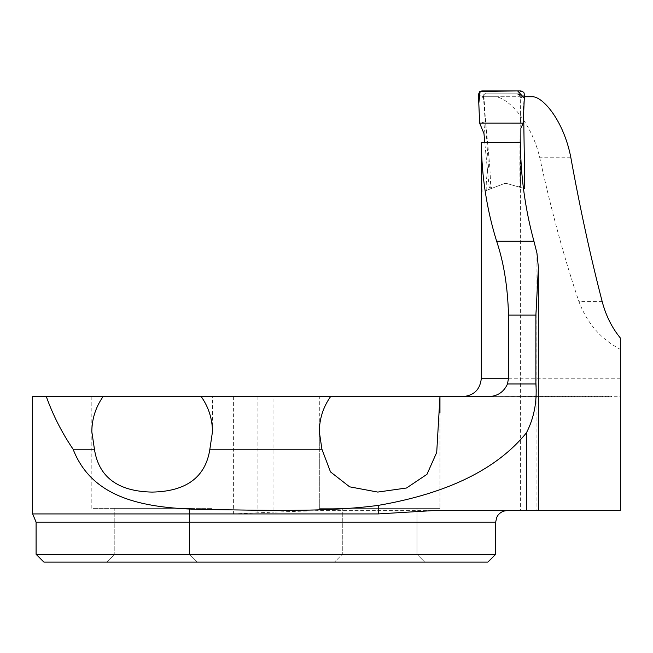<?xml version="1.0" encoding="UTF-8"?>
<svg xmlns="http://www.w3.org/2000/svg" width="653" height="653" viewBox="0 0 653 653"><rect width="100%" height="100%" fill="white"/><g stroke="black" fill="none" stroke-linecap="round" stroke-linejoin="round"><path stroke-width="0.49" stroke-dasharray="3.27 2.45" d="M536.946 510.646L520.392 510.646L538.333 510.646L536.946 510.646L536.946 253.095M570.771 157.21L539.639 157.21C530.897 120.56 507.038 96.938 494.958 96.726L483.963 96.726L488.46 166.874C486.705 174.808 485.979 182.685 486.256 190.496L504.736 183.403L506.197 183.338L523.42 188.276L521.102 187.607L520.4 142.272M524.359 96.726L522.833 96.726L523.649 112.953M482.102 192.088L481.326 145.154M539.639 157.21C551.385 210.984 564.486 259.102 578.95 301.58C586.998 323.096 600.793 339.029 620.35 349.388L620.35 338.009M152.149 396.608L91.828 396.608L152.149 396.608M379.638 396.608L319.317 396.608L379.638 396.608M488.322 396.608L620.35 396.265L620.35 510.646L318.231 510.646L273.942 512.107L273.942 396.608L611.877 396.608M32.65 396.608L273.942 396.608M494.958 96.726L532.464 96.726M483.963 96.726L522.833 96.726M481.326 142.534L520.392 142.525L520.392 510.646M483.995 133.645L485.236 121.784L483.489 97.55L489.864 167.625L490.77 187.174L489.211 187.77L490.778 188.758L504.736 183.403L506.197 183.338L504.736 183.403L486.256 190.496M490.778 188.758L504.736 183.403A2.302 2.302 0 0 1 506.197 183.338L521.102 187.607M319.317 431.698L319.317 508.344L439.959 508.344L319.317 508.344L439.959 508.344L319.317 508.344L319.317 396.608M91.828 396.608L91.828 508.344L212.47 508.344L91.828 508.344L212.47 508.344L91.828 508.344L91.828 431.698M495.692 554.307L36.095 554.307M487.93 562.062L43.849 562.062M197.247 562.062L107.051 562.062L197.247 562.062L107.051 562.062L197.247 562.062L189.492 554.307L114.806 554.307L189.492 554.307L114.806 554.307L107.051 562.062L114.806 554.307L189.492 554.307L197.247 562.062M424.736 562.062L334.54 562.062L424.736 562.062L334.54 562.062L424.736 562.062L416.981 554.307L342.294 554.307L416.981 554.307L342.294 554.307L334.54 562.062L342.294 554.307L416.981 554.307L424.736 562.062M342.294 508.344L416.981 508.344L342.294 508.344L342.294 554.307L342.294 508.344L416.981 508.344L342.294 508.344M114.806 508.344L189.492 508.344L114.806 508.344L114.806 554.307L114.806 508.344L189.492 508.344L114.806 508.344M32.65 513.927L233.39 513.927L273.942 512.107M432.376 510.646L318.231 510.646M489.211 187.77L484.689 141.864M519.07 187.027L520.539 185.925L520.025 185.779L519.861 166.319L520.237 97.297L521.429 97.444L524.457 94.546M520.784 157.234L520.539 185.925M520.882 128.143L520.474 120.307L523.208 123.156M485.236 121.784L479.661 123.148M520.474 120.307L520.31 97.444M478.412 94.53L483.081 97.55M521.078 90.938L518.033 93.852L485.669 93.852L481.783 90.938M483.489 97.55C483.481 95.379 484.608 94.146 486.86 93.852L485.742 93.852M517.984 93.852L516.817 93.852L518.874 94.538L520.237 97.297M486.86 93.852L516.817 93.852M520.025 185.779L518.564 186.88M492.329 188.162L490.77 187.174M482.306 97.444L483.244 94.938L485.669 93.852M483.073 97.444L484.02 94.914L486.501 93.852M518.033 93.852L520.474 94.93L521.429 97.444M516.866 93.852L519.298 94.865L520.31 97.297M479.343 115.777L479.375 116.43M620.35 378.226L481.326 378.226M36.095 522.131L495.692 522.131M233.39 396.608L233.39 513.927M257.927 396.608L257.927 512.825M602.188 301.58L578.95 301.58M439.959 412.68L439.959 508.344L439.959 412.68M212.47 431.698L212.47 396.608M416.981 508.344L416.981 554.307L416.981 508.344M189.492 508.344L189.492 554.307L189.492 508.344M538.333 267.567L538.333 270.538"/><path stroke-width="0.98" d="M524.359 96.726L532.464 96.726C543.076 96.709 563.743 120.911 570.771 157.21C580.158 208.944 590.63 257.07 602.188 301.58C605.886 315.611 611.943 327.757 620.35 338.009L620.35 510.646L432.376 510.646L378.234 513.927L32.65 513.927L36.095 522.131L36.095 554.307L495.692 554.307L487.93 562.062L43.849 562.062L36.095 554.307M508.516 378.226L481.326 378.226L481.326 142.534L520.4 142.272C520.653 176.09 525.167 209.082 533.942 241.251L536.946 253.095L538.382 267.567L535.893 315.105L508.516 315.105L508.516 378.226L507.487 383.972C503.765 392.151 497.374 396.363 488.322 396.608L439.959 396.608L439.959 412.68L439.959 396.73M524.775 188.668L523.42 188.276L524.775 188.668L523.649 112.953M620.35 349.388L620.35 396.265M481.334 142.411C481.653 176.408 486.746 209.36 496.639 241.251C503.773 262.367 507.732 286.985 508.516 315.105M94.432 449.231C98.709 477.147 117.94 491.431 152.125 492.093C186.325 491.464 205.573 477.172 209.866 449.231L321.921 449.231L330.5 471.907L349.633 486.828L377.761 492.076L406.517 488.003L426.98 474.307L436.718 452.398L439.959 396.608L103.084 396.608C95.689 407.137 91.942 418.834 91.828 431.698L94.432 449.231L73.103 449.231C92.604 499.684 145.839 508.352 203.434 509.487C261.314 510.107 325.504 512.499 378.234 505.381C447.46 493.439 496.851 469.254 526.424 432.841C534.007 418.1 537.166 401.807 535.893 383.972L535.893 315.105M103.084 396.608L32.65 396.608L32.65 513.927M321.921 449.231L319.317 431.698C319.423 418.834 323.178 407.137 330.573 396.608M209.866 449.231L212.47 431.698C212.356 418.834 208.609 407.137 201.214 396.608M46.314 396.608C53.024 415.275 61.953 432.817 73.103 449.231M484.812 143.007L483.995 133.645L479.661 123.148L523.208 123.156L520.882 128.143L520.784 157.234M479.661 123.148L478.412 94.53L479.677 91.665L481.783 90.938L521.078 90.938L523.796 92.318L524.457 94.546L523.208 123.156M479.375 116.43L479.661 123.148L523.208 123.148L524.294 98.105L517.649 90.938L480.126 91.371L478.804 103.264L479.343 115.777M535.893 383.972L507.487 383.972M496.639 241.251L533.942 241.251M495.692 554.307L495.692 522.131L36.095 522.131M526.424 432.841L526.424 510.646M378.234 505.381L378.234 513.927M481.326 378.226C480.241 389.392 474.111 395.514 462.944 396.608M538.333 270.538L538.333 510.646M495.692 522.131L496.672 517.486L497.994 515.233C500.337 512.262 503.398 510.736 507.177 510.646"/></g></svg>
